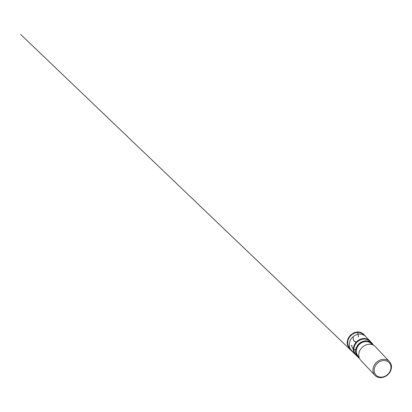 <?xml version="1.0" encoding="UTF-8"?>
<svg xmlns="http://www.w3.org/2000/svg" width="412" height="412" viewBox="0 0 412 412"><rect width="100%" height="100%" fill="white"/><g stroke="black" fill="none" stroke-linecap="round" stroke-linejoin="round"><path stroke-width="0.62" d="M359.058 357.281A9.466 7.931 -43.3 0 1 357.637 356.195L355.917 354.474A9.538 7.993 -43.3 0 1 355.257 353.707A9.538 7.993 -43.3 0 1 355.35 344.314A9.538 7.993 -43.3 0 1 364.172 339.045A9.538 7.993 -43.3 0 1 369.075 340.698A9.538 7.993 -43.3 0 1 369.801 341.399L371.413 343.217A9.466 7.931 -43.3 0 1 372.412 344.705M355.093 353.465A9.466 7.931 -43.3 0 1 354.912 353.233A9.466 7.931 -43.3 0 1 355 343.912A9.466 7.931 -43.3 0 1 363.76 338.679A9.466 7.931 -43.3 0 1 368.622 340.322A9.466 7.931 -43.3 0 1 368.843 340.513M357.637 356.195A9.466 7.931 -43.3 0 1 356.777 346.621A9.466 7.931 -43.3 0 1 365.83 340.878A9.466 7.931 -43.3 0 1 371.413 343.217M374.935 375.327L360.732 360.248A9.986 8.364 -43.3 0 1 360.031 350.19A9.986 8.364 -43.3 0 1 369.518 344.236A9.986 8.364 -43.3 0 1 375.27 346.554L389.474 361.633A9.986 8.364 -43.3 0 1 387.939 374.57A9.986 8.364 -43.3 0 1 374.935 375.327A9.986 8.364 -43.3 0 1 374.23 365.269A9.986 8.364 -43.3 0 1 383.721 359.316A9.986 8.364 -43.3 0 1 389.474 361.633M381.182 377.155A9.049 7.581 136.7 0 0 390.834 368.755A9.049 7.581 136.7 0 0 383.927 360.546A9.049 7.581 136.7 0 0 374.276 368.946A9.049 7.581 136.7 0 0 381.182 377.155M353.043 336.82L353.64 340.508L356.112 342.393C355.644 341.692 355.02 341.27 354.243 341.126C353.429 340.827 353.656 340.23 353.475 339.776L353.027 336.836C351.302 338.381 350.138 340.209 349.536 342.331L349.258 345.817C349.417 347.053 349.824 348.166 350.483 349.165L353.975 352.966L355.401 353.898M352.023 345.215L351.441 345.678L353.496 349.876L355.777 349.402L353.82 349.917C353.161 349.896 353.223 349.149 352.899 348.758L351.385 345.488M373.329 345.096L372.221 343.361L368.848 339.972C365.459 337.469 360.315 338.365 357.194 341.229C355.448 342.774 354.279 344.612 353.676 346.744C353.321 348.027 353.244 349.273 353.439 350.499C353.671 351.91 354.222 353.151 355.098 354.217L355.18 353.604L355.196 354.325L358.502 357.647L359.053 357.261L358.584 357.724L359.398 358.219M363.76 334.987L363.631 334.843A9.543 7.993 136.7 0 0 351.055 335.404A9.543 7.993 136.7 0 0 349.742 347.924L349.876 348.058M358.909 356.88A9.162 7.679 -43.3 0 1 356.813 347.471A9.162 7.679 -43.3 0 1 365.887 341.27A9.162 7.679 -43.3 0 1 372.021 344.53M358.97 356.947L358.074 355.999A9.007 7.545 -43.3 0 1 357.441 346.925A9.007 7.545 -43.3 0 1 366 341.553A9.007 7.545 -43.3 0 1 371.191 343.644L372.088 344.597M357.698 332.427L358.589 337.057M359.516 358.471L20.6 34.376L359.527 358.497M363.631 334.843C360.181 330.573 352.013 332.293 349.031 337.804C346.971 341.208 347.244 345.524 349.742 347.924M354.912 353.233L355.257 353.707M368.622 340.322L369.075 340.698M369.013 340.642L367.731 339.205M355.211 353.64L353.846 352.281M353.542 352.543L356.025 355.139L357.595 356.153M371.377 343.175L369.914 340.899L368.014 338.911M366.35 337.196L363.43 334.039L360.84 332.412L357.765 331.887L353.98 332.736L350.329 335.239L347.996 338.623L347.115 342.444L347.548 345.194L348.851 347.548L351.925 350.782M369.255 340.853L365.908 336.671L364.63 335.512L362.369 334.431C360.835 334.008 359.316 333.983 357.817 334.348C356.226 334.704 354.351 335.667 353.027 336.836"/></g></svg>
